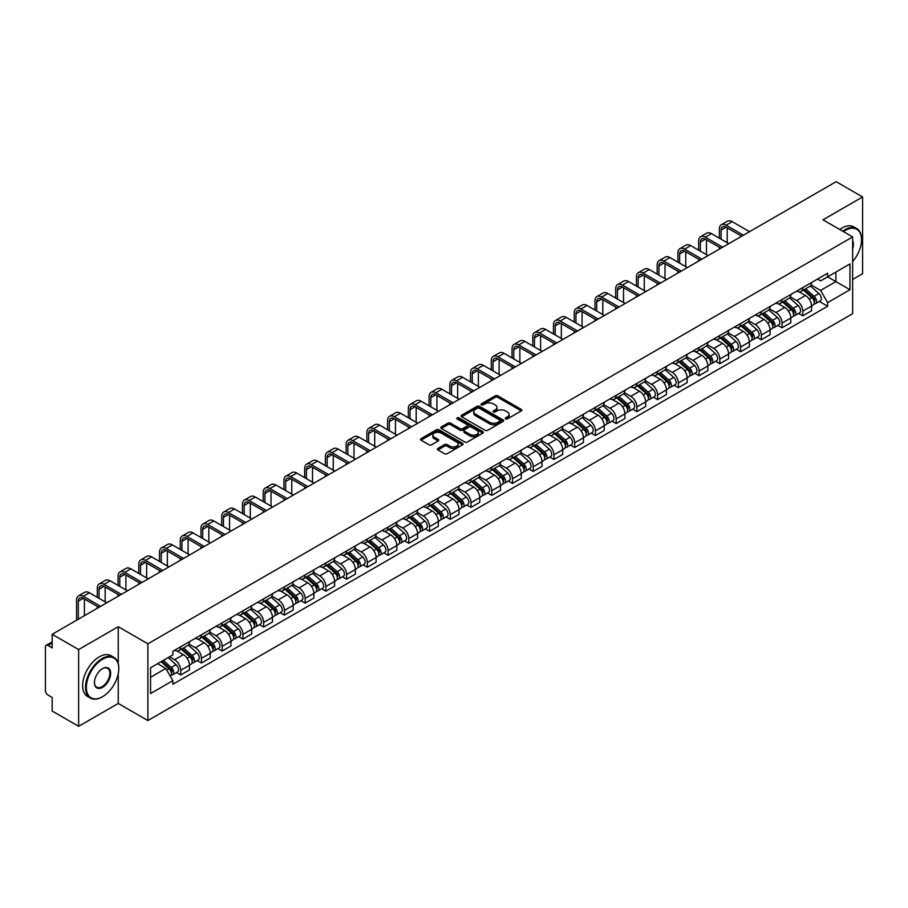 <?xml version="1.0" encoding="UTF-8"?>
<svg xmlns="http://www.w3.org/2000/svg" width="908" height="908" viewBox="0 0 908 908"><rect width="100%" height="100%" fill="white"/><g stroke="black" fill="none" stroke-linecap="round" stroke-linejoin="round"><path stroke-width="1.36" d="M505.608 418.917A1.294 0.749 0 0 0 507.436 418.917L521.306 410.904A1.85 1.067 0 0 0 521.839 410.155A1.85 1.067 0 0 0 521.306 409.406L497.811 395.843A1.85 1.067 0 0 0 495.201 395.843L481.342 403.844A1.294 0.749 0 0 0 483.169 404.9L484.963 403.867A5.902 3.405 0 0 1 493.316 403.867L495.269 404.991A5.902 3.405 0 0 1 497.005 407.408A5.902 3.405 0 0 1 495.269 409.814L493.475 410.847A1.294 0.749 0 0 0 495.303 411.903L497.096 410.87A5.902 3.405 0 0 1 505.45 410.87L507.402 412.005A5.902 3.405 0 0 1 509.138 414.411A5.902 3.405 0 0 1 507.402 416.817L505.608 417.862A1.294 0.749 0 0 0 505.608 418.917L505.608 417.862M437.928 448.427A1.85 1.067 0 0 0 437.384 449.176A1.85 1.067 0 0 0 437.928 449.925L444.523 453.728A1.85 1.067 0 0 0 447.122 453.728L462.524 444.841A1.85 1.067 0 0 0 463.069 444.091A1.85 1.067 0 0 0 462.524 443.342L439.041 429.779A1.85 1.067 0 0 0 436.43 429.779L421.028 438.666A1.85 1.067 0 0 0 420.495 439.415A1.85 1.067 0 0 0 421.028 440.176L428.996 444.772A1.85 1.067 0 0 0 431.606 444.772L438.189 440.959A1.85 1.067 0 0 0 438.734 440.21A1.85 1.067 0 0 0 438.189 439.461L434.24 437.179A4.937 2.849 0 0 1 432.798 435.159A4.937 2.849 0 0 1 435.84 432.537A4.937 2.849 0 0 1 441.22 433.15L456.679 442.071A4.937 2.849 0 0 1 458.131 444.091A4.937 2.849 0 0 1 455.078 446.725A4.937 2.849 0 0 1 449.698 446.1L447.122 444.614A1.85 1.067 0 0 0 444.523 444.614L437.928 448.427L437.928 449.925M147.879 643.817L118.244 626.702L78.633 649.572L52.176 634.306L836.143 181.679L862.6 196.957L822.989 219.827L852.635 236.931L147.879 643.817L147.879 720.566L852.635 313.68L852.635 236.931M485.099 430.301A1.85 1.067 0 0 0 487.698 430.301L503.1 421.414A1.85 1.067 0 0 0 503.645 420.665A1.85 1.067 0 0 0 503.1 419.916L479.617 406.353A1.85 1.067 0 0 0 477.006 406.353L461.604 415.24A1.85 1.067 0 0 0 461.071 415.989A1.85 1.067 0 0 0 461.604 416.749L485.099 430.301M457.621 419.19A1.294 0.749 0 0 1 458.937 419.371L458.937 417.839L482.806 431.629A1.85 1.067 0 0 1 483.351 432.378A1.85 1.067 0 0 1 482.806 433.127L467.416 442.014A1.85 1.067 0 0 1 464.805 442.014L441.322 428.462L447.905 424.683L447.905 423.151L441.322 426.953A1.85 1.067 0 0 0 440.777 427.702A1.85 1.067 0 0 0 441.322 428.462L441.322 426.953M447.905 424.683A1.85 1.067 0 0 1 450.516 424.683L450.516 423.151A1.85 1.067 0 0 0 447.905 423.151M450.516 423.151L460.038 428.644A1.85 1.067 0 0 0 462.649 428.644L467.018 426.124A1.85 1.067 0 0 0 467.563 425.375A1.85 1.067 0 0 0 467.018 424.615L457.11 418.894A1.294 0.749 0 0 1 458.937 417.839M78.633 649.572L78.633 726.321L52.176 711.043L52.176 697.457L48.056 695.085A3.757 2.168 -120 0 1 45.4 690.477L45.4 647.041A3.757 2.168 -120 0 1 46.183 645.327L52.176 641.854M852.635 279.448L862.6 273.694L862.6 196.957M78.633 726.321L118.244 703.45L147.879 720.566M52.176 634.306L52.176 647.892L48.056 645.509A3.757 2.168 -120 0 0 46.183 645.327M802.785 287.586A8.649 4.994 60 0 1 800.992 291.468L809.766 286.406A8.649 4.994 -120 0 0 811.559 282.524M790.335 296.893L796.668 300.559A8.649 4.994 60 0 1 802.785 311.149L811.559 306.087A8.649 4.994 -120 0 0 805.441 295.486L799.165 291.865M811.559 306.087L811.559 310.763L802.785 315.825L798.575 313.396M800.992 291.468A8.649 4.994 60 0 1 796.736 291.082M802.785 311.149L802.785 315.825M782.049 299.561A8.649 4.994 60 0 1 780.256 303.442L789.029 298.38A8.649 4.994 -120 0 0 790.823 294.498M777.838 325.37L782.049 327.799L790.823 322.737L790.823 318.05A8.649 4.994 -120 0 0 784.705 307.46L778.428 303.839M780.256 303.442A8.649 4.994 60 0 1 776 303.045M769.598 308.868L775.931 312.522A8.649 4.994 60 0 1 782.049 323.123L782.049 327.799M761.313 311.535A8.649 4.994 60 0 1 759.519 315.416L768.293 310.343A8.649 4.994 -120 0 0 770.086 306.461M757.113 337.345L761.313 339.774L770.086 334.7L770.086 330.024A8.649 4.994 -120 0 0 763.969 319.434L757.692 315.814M759.519 315.416A8.649 4.994 60 0 1 755.263 315.019M748.862 320.842L755.195 324.496A8.649 4.994 60 0 1 761.313 335.086L761.313 339.774M740.576 323.498A8.649 4.994 60 0 1 738.783 327.379L747.556 322.317A8.649 4.994 -120 0 0 749.35 318.436M736.377 349.319L740.576 351.748L749.35 346.674L749.35 341.998A8.649 4.994 -120 0 0 743.232 331.409L736.955 327.777M738.783 327.379A8.649 4.994 60 0 1 734.527 326.994M728.125 332.816L734.459 336.471A8.649 4.994 60 0 1 740.576 347.06L740.576 351.748M719.84 335.472A8.649 4.994 60 0 1 718.046 339.354L726.82 334.292A8.649 4.994 -120 0 0 728.613 330.41M715.64 361.282L719.84 363.711L728.613 358.649L728.613 353.972A8.649 4.994 -120 0 0 722.496 343.383L716.219 339.751M718.046 339.354A8.649 4.994 60 0 1 713.79 338.968M707.389 344.779L713.733 348.445A8.649 4.994 60 0 1 719.84 359.035L719.84 363.711M699.103 347.446A8.649 4.994 60 0 1 697.321 351.328L706.084 346.266A8.649 4.994 -120 0 0 707.877 342.384M694.904 373.256L699.103 375.685L707.877 370.623L707.877 365.935A8.649 4.994 -120 0 0 701.77 355.346L695.483 351.725M697.321 351.328A8.649 4.994 60 0 1 693.054 350.931M686.652 356.753L692.997 360.419A8.649 4.994 60 0 1 699.103 371.009L699.103 375.685M678.367 359.42A8.649 4.994 60 0 1 676.585 363.302L685.358 358.229A8.649 4.994 -120 0 0 687.14 354.347M674.167 385.23L678.367 387.659L687.14 382.597L687.14 377.91A8.649 4.994 -120 0 0 681.034 367.32L674.746 363.699M676.585 363.302A8.649 4.994 60 0 1 672.329 362.905M665.916 368.727L672.26 372.382A8.649 4.994 60 0 1 678.367 382.972L678.367 387.659M657.63 371.383A8.649 4.994 60 0 1 655.848 375.265L664.622 370.203A8.649 4.994 -120 0 0 666.404 366.321M653.431 397.205L657.63 399.634L666.404 394.56L666.404 389.884A8.649 4.994 -120 0 0 660.298 379.294L654.01 375.662M655.848 375.265A8.649 4.994 60 0 1 651.592 374.879M645.179 380.702L651.524 384.356A8.649 4.994 60 0 1 657.63 394.946L657.63 399.634M636.894 383.358A8.649 4.994 60 0 1 635.112 387.239L643.885 382.177A8.649 4.994 -120 0 0 645.667 378.296M632.694 409.168L636.905 411.596L645.667 406.534L645.667 401.858A8.649 4.994 -120 0 0 639.561 391.269L633.273 387.637M635.112 387.239A8.649 4.994 60 0 1 630.856 386.853M624.454 392.676L630.788 396.331A8.649 4.994 60 0 1 636.905 406.92L636.905 411.596M616.169 395.332A8.649 4.994 60 0 1 614.375 399.214L623.149 394.151A8.649 4.994 -120 0 0 624.931 390.27M611.958 421.142L616.169 423.571L624.942 418.509L624.942 413.821A8.649 4.994 -120 0 0 618.825 403.231L612.548 399.611M614.375 399.214A8.649 4.994 60 0 1 610.119 398.828M603.718 404.639L610.051 408.305A8.649 4.994 60 0 1 616.169 418.894L616.169 423.571M595.432 407.306A8.649 4.994 60 0 1 593.639 411.188L602.413 406.114A8.649 4.994 -120 0 0 604.206 402.233M591.221 433.116L595.432 435.545L604.206 430.483L604.206 425.795A8.649 4.994 -120 0 0 598.088 415.206L591.812 411.585M593.639 411.188A8.649 4.994 60 0 1 589.383 410.791M582.981 416.613L589.315 420.268A8.649 4.994 60 0 1 595.432 430.857L595.432 435.545M574.696 419.269A8.649 4.994 60 0 1 572.903 423.151L581.676 418.089A8.649 4.994 -120 0 0 583.469 414.207M570.485 445.09L574.696 447.519L583.469 442.446L583.469 437.769A8.649 4.994 -120 0 0 577.352 427.18L571.075 423.559M572.903 423.151A8.649 4.994 60 0 1 568.646 422.765M562.245 428.587L568.578 432.242A8.649 4.994 60 0 1 574.696 442.832L574.696 447.519M553.959 431.243A8.649 4.994 60 0 1 552.166 435.125L560.94 430.063A8.649 4.994 -120 0 0 562.733 426.181M549.749 457.053L553.959 459.482L562.733 454.42L562.733 449.744A8.649 4.994 -120 0 0 556.615 439.154L550.339 435.522M552.166 435.125A8.649 4.994 60 0 1 547.91 434.739M541.509 440.562L547.842 444.216A8.649 4.994 60 0 1 553.959 454.806L553.959 459.482M533.223 443.218A8.649 4.994 60 0 1 531.43 447.099L540.203 442.037A8.649 4.994 -120 0 0 541.997 438.155M529.012 469.027L533.223 471.456L541.997 466.394L541.997 461.718A8.649 4.994 -120 0 0 535.879 451.117L529.602 447.496M531.43 447.099A8.649 4.994 60 0 1 527.173 446.713M520.772 452.524L527.105 456.191A8.649 4.994 60 0 1 533.223 466.78L533.223 471.456M512.487 455.192A8.649 4.994 60 0 1 510.693 459.073L519.467 454.011A8.649 4.994 -120 0 0 521.26 450.13M508.276 481.002L512.487 483.431L521.26 478.368L521.26 473.681A8.649 4.994 -120 0 0 515.142 463.091L508.866 459.471M510.693 459.073A8.649 4.994 60 0 1 506.437 458.676M500.036 464.499L506.369 468.153A8.649 4.994 60 0 1 512.487 478.754L512.487 483.431M491.75 467.166A8.649 4.994 60 0 1 489.957 471.048L498.73 465.974A8.649 4.994 -120 0 0 500.524 462.093M487.539 492.976L491.75 495.405L500.524 490.343L500.524 485.655A8.649 4.994 -120 0 0 494.406 475.066L488.129 471.445M489.957 471.048A8.649 4.994 60 0 1 485.701 470.65M479.299 476.473L485.632 480.128A8.649 4.994 60 0 1 491.75 490.717L491.75 495.405M471.014 479.129A8.649 4.994 60 0 1 469.22 483.011L477.994 477.949A8.649 4.994 -120 0 0 479.787 474.067M466.803 504.95L471.014 507.379L479.787 502.306L479.787 497.629A8.649 4.994 -120 0 0 473.67 487.04L467.393 483.408M469.22 483.011A8.649 4.994 60 0 1 464.964 482.625M458.563 488.447L464.896 492.102A8.649 4.994 60 0 1 471.014 502.691L471.014 507.379M450.277 491.103A8.649 4.994 60 0 1 448.484 494.985L457.257 489.923A8.649 4.994 -120 0 0 459.051 486.041M446.066 516.913L450.277 519.342L459.051 514.28L459.051 509.604A8.649 4.994 -120 0 0 452.933 499.014L446.657 495.382M448.484 494.985A8.649 4.994 60 0 1 444.228 494.599M437.826 500.41L444.16 504.076A8.649 4.994 60 0 1 450.277 514.666L450.277 519.342M429.541 503.077A8.649 4.994 60 0 1 427.747 506.959L436.521 501.897A8.649 4.994 -120 0 0 438.314 498.015M425.341 528.887L429.541 531.316L438.314 526.254L438.314 521.567A8.649 4.994 -120 0 0 432.197 510.977L425.92 507.356M427.747 506.959A8.649 4.994 60 0 1 423.491 506.562M417.09 512.384L423.423 516.05A8.649 4.994 60 0 1 429.541 526.64L429.541 531.316M408.804 515.052A8.649 4.994 60 0 1 407.011 518.933L415.785 513.86A8.649 4.994 -120 0 0 417.578 509.978M404.605 540.862L408.804 543.29L417.578 538.228L417.578 533.541A8.649 4.994 -120 0 0 411.46 522.951L405.184 519.331M407.011 518.933A8.649 4.994 60 0 1 402.755 518.536M396.353 524.359L402.698 528.013A8.649 4.994 60 0 1 408.804 538.603L408.804 543.29M388.068 527.015A8.649 4.994 60 0 1 386.275 530.896L395.048 525.834A8.649 4.994 -120 0 0 396.841 521.952M383.868 552.836L388.068 555.265L396.841 550.191L396.841 545.515A8.649 4.994 -120 0 0 390.735 534.926L384.447 531.293M386.275 530.896A8.649 4.994 60 0 1 382.018 530.51M375.617 536.333L381.962 539.988A8.649 4.994 60 0 1 388.068 550.577L388.068 555.265M367.331 538.989A8.649 4.994 60 0 1 365.549 542.87L374.312 537.808A8.649 4.994 -120 0 0 376.105 533.927M363.132 564.799L367.331 567.228L376.105 562.166L376.105 557.489A8.649 4.994 -120 0 0 369.999 546.9L363.711 543.268M365.549 542.87A8.649 4.994 60 0 1 361.293 542.485M354.88 548.307L361.225 551.962A8.649 4.994 60 0 1 367.331 562.551L367.331 567.228M346.595 550.963A8.649 4.994 60 0 1 344.813 554.845L353.587 549.783A8.649 4.994 -120 0 0 355.369 545.901M342.395 576.773L346.595 579.202L355.369 574.14L355.369 569.452A8.649 4.994 -120 0 0 349.262 558.863L342.974 555.242M344.813 554.845A8.649 4.994 60 0 1 340.557 554.459M334.144 560.27L340.489 563.936A8.649 4.994 60 0 1 346.595 574.526L346.595 579.202M325.859 562.937A8.649 4.994 60 0 1 324.077 566.819L332.85 561.746A8.649 4.994 -120 0 0 334.632 557.864M321.659 588.747L325.859 591.176L334.632 586.114L334.632 581.426A8.649 4.994 -120 0 0 328.526 570.837L322.238 567.216M324.077 566.819A8.649 4.994 60 0 1 319.82 566.422M313.419 572.244L319.752 575.899A8.649 4.994 60 0 1 325.859 586.489L325.859 591.176M305.133 574.912A8.649 4.994 60 0 1 303.34 578.793L312.114 573.72A8.649 4.994 -120 0 0 313.896 569.838M300.923 600.721L305.133 603.15L313.896 598.077L313.896 593.401A8.649 4.994 -120 0 0 307.789 582.811L301.513 579.191M303.34 578.793A8.649 4.994 60 0 1 299.084 578.396M292.682 584.219L299.016 587.873A8.649 4.994 60 0 1 305.133 598.463L305.133 603.15M284.397 586.874A8.649 4.994 60 0 1 282.604 590.756L291.377 585.694A8.649 4.994 -120 0 0 293.171 581.812M280.186 612.696L284.397 615.113L293.171 610.051L293.171 605.375A8.649 4.994 -120 0 0 287.053 594.785L280.776 591.153M282.604 590.756A8.649 4.994 60 0 1 278.347 590.37M271.946 596.193L278.279 599.847A8.649 4.994 60 0 1 284.397 610.437L284.397 615.113M263.661 598.849A8.649 4.994 60 0 1 261.867 602.73L270.641 597.668A8.649 4.994 -120 0 0 272.434 593.787M259.45 624.659L263.661 627.087L272.434 622.025L272.434 617.349A8.649 4.994 -120 0 0 266.316 606.748L260.04 603.128M261.867 602.73A8.649 4.994 60 0 1 257.611 602.345M251.21 608.156L257.543 611.822A8.649 4.994 60 0 1 263.661 622.411L263.661 627.087M242.924 610.823A8.649 4.994 60 0 1 241.131 614.705L249.904 609.643A8.649 4.994 -120 0 0 251.698 605.761M238.713 636.633L242.924 639.062L251.698 634L251.698 629.312A8.649 4.994 -120 0 0 245.58 618.723L239.303 615.102M241.131 614.705A8.649 4.994 60 0 1 236.874 614.307M230.473 620.13L236.806 623.796A8.649 4.994 60 0 1 242.924 634.386L242.924 639.062M222.188 622.797A8.649 4.994 60 0 1 220.394 626.679L229.168 621.605A8.649 4.994 -120 0 0 230.961 617.724M217.977 648.607L222.188 651.036L230.961 645.974L230.961 641.286A8.649 4.994 -120 0 0 224.844 630.697L218.567 627.076M220.394 626.679A8.649 4.994 60 0 1 216.138 626.282M209.737 632.104L216.07 635.759A8.649 4.994 60 0 1 222.188 646.348L222.188 651.036M201.451 634.76A8.649 4.994 60 0 1 199.658 638.642L208.431 633.58A8.649 4.994 -120 0 0 210.225 629.698M197.24 660.581L201.451 663.01L210.225 657.937L210.225 653.261A8.649 4.994 -120 0 0 204.107 642.671L197.831 639.039M199.658 638.642A8.649 4.994 60 0 1 195.402 638.256M189 644.078L195.333 647.733A8.649 4.994 60 0 1 201.451 658.323L201.451 663.01M180.715 646.734A8.649 4.994 60 0 1 178.921 650.616L187.695 645.554A8.649 4.994 -120 0 0 189.488 641.672M176.504 672.544L180.715 674.973L189.488 669.911L189.488 665.235A8.649 4.994 -120 0 0 183.371 654.645L177.094 651.013M178.921 650.616A8.649 4.994 60 0 1 174.665 650.23M169.546 656.79L174.597 659.707A8.649 4.994 60 0 1 180.715 670.297L180.715 674.973M817.472 279.108L820.594 280.913L849.967 263.944L835.882 272.082L835.882 281.605L820.594 290.424L811.071 284.93M150.546 677.277L165.823 668.458L172.872 680.66L150.546 693.553L150.546 667.766L172.872 654.872L172.872 651.263L827.642 273.24L827.642 276.838L849.967 289.731L827.642 302.625L820.594 290.424M849.967 263.944L849.967 289.731M172.872 680.66L172.872 684.257L827.642 306.234L827.642 302.625M118.244 626.702L118.244 663.635M118.244 673.668L118.244 703.45M165.823 668.458L157.583 663.691M819.311 301.422L827.642 306.234M506.131 419.099L507.402 418.361A5.902 3.405 0 0 0 509.138 415.943L509.138 414.411M497.005 407.408L497.005 408.941A5.902 3.405 0 0 1 495.269 411.347L493.997 412.084M521.271 410.927L497.811 397.375A1.85 1.067 0 0 0 495.201 397.375L481.864 405.082M503.1 419.916L503.1 421.414L479.617 407.885A1.85 1.067 0 0 0 477.006 407.885L461.639 416.761M499.843 421.187A1.294 0.749 0 0 0 499.843 420.132L479.22 408.237A1.294 0.749 0 0 0 477.392 408.237L475.508 409.326A5.902 3.405 0 0 0 473.772 411.733A5.902 3.405 0 0 0 475.508 414.15L489.594 422.288A5.902 3.405 0 0 0 497.947 422.288L499.843 421.187L499.843 422.731A1.294 0.749 0 0 0 500.217 422.197L500.217 420.665M473.772 411.733L473.772 413.276A5.902 3.405 0 0 0 475.508 415.682L475.508 414.15M499.843 422.731L497.947 423.82A5.902 3.405 0 0 1 489.594 423.82L475.508 415.682M450.516 424.683L460.038 430.188A1.85 1.067 0 0 0 462.649 430.188L467.018 427.657A1.85 1.067 0 0 0 467.563 426.908L467.563 425.375M458.937 419.371L482.784 433.15M469.924 434.353A4.937 2.849 0 0 0 475.304 434.977A4.937 2.849 0 0 0 478.357 432.344A4.937 2.849 0 0 0 476.904 430.324L471.456 427.18A1.85 1.067 0 0 0 468.846 427.18L464.476 429.7A1.85 1.067 0 0 0 463.943 430.46A1.85 1.067 0 0 0 464.476 431.209L469.924 434.353L469.924 435.885A4.937 2.849 0 0 0 475.304 436.51A4.937 2.849 0 0 0 478.357 433.876L478.357 432.344M463.943 430.46L463.943 431.992A1.85 1.067 0 0 0 464.476 432.741L464.476 431.209M469.924 435.885L464.476 432.741M458.131 444.091L458.131 445.624A4.937 2.849 0 0 1 455.078 448.257A4.937 2.849 0 0 1 449.698 447.644L447.122 446.157A1.85 1.067 0 0 0 444.523 446.157L437.951 449.948M432.798 435.159L432.798 436.703A4.937 2.849 0 0 0 434.24 438.712L434.24 437.179M438.167 440.982L434.24 438.712M462.524 443.342L462.524 444.841L439.041 431.311A1.85 1.067 0 0 0 436.43 431.311L421.062 440.187M803.387 290.083L811.831 297.631A4.699 2.713 60 0 1 813.307 304.895L811.559 305.905M803.614 290.288L807.587 292.58M804.238 289.595L813.636 297.983A2.259 1.305 60 0 1 814.351 301.479A2.259 1.305 60 0 1 814.147 301.558M805.646 288.778L814.09 296.326A4.699 2.713 60 0 1 815.566 303.59A4.699 2.713 60 0 1 814.147 303.737M810.356 285.952L818.88 293.556A4.699 2.713 60 0 1 820.355 300.832L815.566 303.59M721.111 239.201L721.111 230.064A7.048 4.075 60 0 1 722.564 226.841A7.048 4.075 60 0 1 726.094 227.193L741.711 236.205M749.554 231.676L732.2 221.666A9.489 5.482 -120 0 0 727.456 221.2L721.338 224.73A9.489 5.482 -120 0 0 719.374 229.066L719.374 238.202M743.436 235.206L726.094 225.195A9.489 5.482 -120 0 0 721.338 224.73M719.374 247.26L719.374 249.098M727.217 242.731L727.217 227.84M782.651 302.058L791.095 309.594A4.699 2.713 60 0 1 792.57 316.869L790.823 317.879M782.878 302.262L786.85 304.555M783.502 301.57L792.9 309.957A2.259 1.305 60 0 1 793.615 313.442A2.259 1.305 60 0 1 793.41 313.521M784.909 300.752L793.354 308.3A4.699 2.713 60 0 1 794.829 315.564A4.699 2.713 60 0 1 793.41 315.712M789.62 297.926L798.143 305.531A4.699 2.713 60 0 1 799.619 312.795L794.829 315.564M761.914 314.032L770.359 321.568A4.699 2.713 60 0 1 771.834 328.832L770.086 329.854M762.141 314.236L766.114 316.529M762.765 313.544L772.163 321.931A2.259 1.305 60 0 1 772.878 325.416A2.259 1.305 60 0 1 772.674 325.495M764.173 312.727L772.617 320.263A4.699 2.713 60 0 1 774.093 327.538A4.699 2.713 60 0 1 772.674 327.686M768.883 309.9L777.407 317.505A4.699 2.713 60 0 1 778.882 324.769L774.093 327.538M700.374 251.176L700.374 242.039A7.048 4.075 60 0 1 701.827 238.815A7.048 4.075 60 0 1 705.357 239.167L720.975 248.179M728.818 243.65L711.463 233.64A9.489 5.482 -120 0 0 706.719 233.163L700.613 236.693A9.489 5.482 -120 0 0 698.638 241.04L698.638 250.177M722.7 247.18L705.357 237.17A9.489 5.482 -120 0 0 700.613 236.693M698.638 259.234L698.638 261.073M706.481 254.705L706.481 239.814M679.638 263.138L679.638 254.013A7.048 4.075 60 0 1 681.091 250.79A7.048 4.075 60 0 1 684.621 251.13L700.238 260.153M708.081 255.625L690.738 245.614A9.489 5.482 -120 0 0 685.983 245.137L679.876 248.667A9.489 5.482 -120 0 0 677.901 253.014L677.901 262.151M701.963 259.155L684.621 249.144A9.489 5.482 -120 0 0 679.876 248.667M677.901 271.197L677.901 273.047M685.744 266.68L685.744 251.788M852.635 261.629A22.938 13.245 120 0 0 861.533 239.78A22.938 13.245 120 0 0 845.325 230.416A22.938 13.245 120 0 0 843.441 231.631M842.681 231.188A23.494 13.563 -60 0 1 844.917 229.724A23.494 13.563 -60 0 1 856.675 228.555A23.494 13.563 -60 0 1 861.533 239.315A23.494 13.563 -60 0 1 861.533 239.553M852.635 240.87A11.463 6.617 -60 0 1 852.635 248.962M839.752 229.508A23.494 13.563 -60 0 1 842 228.033A23.494 13.563 -60 0 1 853.747 226.875L856.675 228.555M102.161 696.924L102.559 696.697A22.938 13.245 120 0 0 118.778 668.606A22.938 13.245 120 0 0 102.559 659.242A22.938 13.245 120 0 0 86.339 687.333A22.938 13.245 120 0 0 102.559 696.697L102.161 696.924A23.494 13.563 -60 0 1 90.414 698.093A23.494 13.563 -60 0 1 86.805 679.263A23.494 13.563 -60 0 1 102.161 658.55A23.494 13.563 -60 0 1 113.909 657.392A23.494 13.563 -60 0 1 118.778 668.152A23.494 13.563 -60 0 1 118.766 668.379M102.559 668.606L102.559 668.606A11.463 6.617 -60 0 1 110.662 673.293A11.463 6.617 -60 0 1 102.559 687.333A11.463 6.617 -60 0 1 94.443 682.646A11.463 6.617 -60 0 1 102.559 668.606L102.559 668.606M94.455 682.419A10.907 6.299 120 0 0 96.702 687.186A10.907 6.299 120 0 0 102.161 686.641A10.907 6.299 120 0 0 109.278 677.039A10.907 6.299 120 0 0 107.609 668.299A10.907 6.299 120 0 0 102.354 668.731M90.414 698.093L87.486 696.402A23.494 13.563 -60 0 1 83.888 677.572A23.494 13.563 -60 0 1 99.233 656.87A23.494 13.563 -60 0 1 110.98 655.701L113.909 657.392M741.178 326.006L749.622 333.542A4.699 2.713 60 0 1 751.098 340.806L749.35 341.817M741.405 326.199L745.377 328.503M742.029 325.507L751.427 333.906A2.259 1.305 60 0 1 752.142 337.39A2.259 1.305 60 0 1 751.938 337.47M743.436 324.701L751.892 332.237A4.699 2.713 60 0 1 753.368 339.501A4.699 2.713 60 0 1 751.938 339.66M748.147 321.875L756.67 329.479A4.699 2.713 60 0 1 758.146 336.743L753.368 339.501M720.441 337.969L728.897 345.517A4.699 2.713 60 0 1 730.373 352.781L728.613 353.791M720.668 338.173L724.641 340.466M721.293 337.481L730.702 345.869A2.259 1.305 60 0 1 731.405 349.364A2.259 1.305 60 0 1 731.201 349.444M722.7 336.675L731.156 344.211A4.699 2.713 60 0 1 732.631 351.475A4.699 2.713 60 0 1 731.212 351.623M727.41 333.838L735.934 341.442A4.699 2.713 60 0 1 737.41 348.717L732.631 351.475M699.705 349.943L708.161 357.491A4.699 2.713 60 0 1 709.636 364.755L707.877 365.765M699.932 350.147L703.904 352.44M700.556 349.455L709.965 357.843A2.259 1.305 60 0 1 710.669 361.327A2.259 1.305 60 0 1 710.465 361.418M701.963 348.638L710.419 356.186A4.699 2.713 60 0 1 711.895 363.45A4.699 2.713 60 0 1 710.476 363.597M706.674 345.812L715.198 353.416A4.699 2.713 60 0 1 716.673 360.68L711.895 363.45M658.902 275.113L658.902 265.987A7.048 4.075 60 0 1 660.354 262.752A7.048 4.075 60 0 1 663.884 263.104L679.502 272.128M687.345 267.599L670.002 257.577A9.489 5.482 -120 0 0 665.246 257.112L659.14 260.641A9.489 5.482 -120 0 0 657.165 264.988L657.165 274.114M681.227 271.129L663.884 261.107A9.489 5.482 -120 0 0 659.14 260.641M657.165 283.171L657.165 285.01M665.008 278.642L665.008 263.763M638.165 287.087L638.165 277.95A7.048 4.075 60 0 1 639.618 274.727A7.048 4.075 60 0 1 643.148 275.079L658.765 284.091M666.608 279.562L649.265 269.551A9.489 5.482 -120 0 0 644.51 269.086L638.403 272.616A9.489 5.482 -120 0 0 636.44 276.963L636.44 286.088M660.491 283.092L643.148 273.081A9.489 5.482 -120 0 0 638.403 272.616M636.44 295.145L636.44 296.984M644.271 290.617L644.271 275.726M617.429 299.061L617.429 289.924A7.048 4.075 60 0 1 618.881 286.701A7.048 4.075 60 0 1 622.411 287.053L638.029 296.065M645.872 291.536L628.529 281.525A9.489 5.482 -120 0 0 623.785 281.049L617.667 284.579A9.489 5.482 -120 0 0 615.703 288.926L615.703 298.062M639.754 295.066L622.411 285.055A9.489 5.482 -120 0 0 617.667 284.579M615.703 307.12L615.703 308.958M623.546 302.591L623.546 287.7M678.968 361.917L687.424 369.454A4.699 2.713 60 0 1 688.9 376.729L687.14 377.739M679.195 362.122L683.168 364.414M679.82 361.429L689.229 369.817A2.259 1.305 60 0 1 689.932 373.301A2.259 1.305 60 0 1 689.728 373.381M681.227 360.612L689.683 368.149A4.699 2.713 60 0 1 691.158 375.424A4.699 2.713 60 0 1 689.74 375.571M685.937 357.786L694.461 365.391A4.699 2.713 60 0 1 695.937 372.655L691.158 375.424M596.692 311.035L596.692 301.899A7.048 4.075 60 0 1 598.156 298.675A7.048 4.075 60 0 1 601.675 299.016L617.292 308.039M625.135 303.51L607.793 293.5A9.489 5.482 -120 0 0 603.048 293.023L596.931 296.553A9.489 5.482 -120 0 0 594.967 300.9L594.967 310.037M619.018 307.04L601.675 297.029A9.489 5.482 -120 0 0 596.931 296.553M594.967 319.094L594.967 320.933M602.81 314.565L602.81 299.674M658.232 373.892L666.688 381.428A4.699 2.713 60 0 1 668.163 388.692L666.404 389.714M658.459 374.085L662.431 376.389M659.083 373.392L668.492 381.791A2.259 1.305 60 0 1 669.196 385.276A2.259 1.305 60 0 1 668.992 385.355M660.491 372.586L668.946 380.123A4.699 2.713 60 0 1 670.422 387.387A4.699 2.713 60 0 1 669.003 387.546M665.201 369.76L673.725 377.365A4.699 2.713 60 0 1 675.2 384.629L670.422 387.387M575.956 322.998L575.956 313.873A7.048 4.075 60 0 1 577.42 310.638A7.048 4.075 60 0 1 580.938 310.99L596.556 320.013M604.399 315.485L587.056 305.463A9.489 5.482 -120 0 0 582.312 304.997L576.194 308.527A9.489 5.482 -120 0 0 574.231 312.874L574.231 322M598.281 319.014L580.938 308.992A9.489 5.482 -120 0 0 576.194 308.527M574.231 331.057L574.231 332.907M582.073 326.528L582.073 311.648M637.495 385.866L645.951 393.402A4.699 2.713 60 0 1 647.427 400.666L645.667 401.676M637.722 386.059L641.695 388.352M638.347 385.367L647.756 393.754A2.259 1.305 60 0 1 648.46 397.25A2.259 1.305 60 0 1 648.255 397.329M639.754 384.561L648.21 392.097A4.699 2.713 60 0 1 649.685 399.361A4.699 2.713 60 0 1 648.267 399.509M644.476 381.723L652.988 389.328A4.699 2.713 60 0 1 654.464 396.603L649.685 399.361M555.219 334.973L555.219 325.847A7.048 4.075 60 0 1 556.683 322.612A7.048 4.075 60 0 1 560.202 322.964L575.82 331.976M583.662 327.447L566.32 317.437A9.489 5.482 -120 0 0 561.575 316.971L555.458 320.501A9.489 5.482 -120 0 0 553.494 324.848L553.494 333.974M577.545 330.989L560.202 320.967A9.489 5.482 -120 0 0 555.458 320.501M553.494 343.031L553.494 344.87M561.337 338.502L561.337 323.611M616.759 397.829L625.215 405.377A4.699 2.713 60 0 1 626.69 412.641L624.931 413.651M616.986 398.033L620.97 400.326M617.622 397.341L627.019 405.728A2.259 1.305 60 0 1 627.723 409.213A2.259 1.305 60 0 1 627.519 409.304M619.018 396.524L627.473 404.071A4.699 2.713 60 0 1 628.949 411.335A4.699 2.713 60 0 1 627.53 411.483M623.739 393.697L632.263 401.302A4.699 2.713 60 0 1 633.739 408.577L628.949 411.335M534.483 346.947L534.483 337.81A7.048 4.075 60 0 1 535.947 334.587A7.048 4.075 60 0 1 539.466 334.939L555.083 343.95M562.926 339.422L545.583 329.411A9.489 5.482 -120 0 0 540.839 328.934L534.721 332.476A9.489 5.482 -120 0 0 532.758 336.811L532.758 345.948M556.82 342.952L539.466 332.941A9.489 5.482 -120 0 0 534.721 332.476M532.758 355.005L532.758 356.844M540.601 350.477L540.601 335.585M596.023 409.803L604.478 417.339A4.699 2.713 60 0 1 605.954 424.615L604.195 425.625M596.25 410.007L600.233 412.3M596.885 409.315L606.283 417.703A2.259 1.305 60 0 1 606.987 421.187A2.259 1.305 60 0 1 606.782 421.267M598.293 408.498L606.737 416.034A4.699 2.713 60 0 1 608.212 423.31A4.699 2.713 60 0 1 606.794 423.457M603.003 405.672L611.527 413.276A4.699 2.713 60 0 1 613.002 420.54L608.212 423.31M513.746 358.921L513.746 349.784A7.048 4.075 60 0 1 515.211 346.561A7.048 4.075 60 0 1 518.729 346.913L534.347 355.925M542.189 351.396L524.847 341.385A9.489 5.482 -120 0 0 520.102 340.909L513.985 344.438A9.489 5.482 -120 0 0 512.021 348.786L512.021 357.922M536.083 354.926L518.729 344.915A9.489 5.482 -120 0 0 513.985 344.438M512.021 366.98L512.021 368.818M519.864 362.451L519.864 347.56M575.297 421.777L583.742 429.314A4.699 2.713 60 0 1 585.217 436.578L583.458 437.599M575.513 421.97L579.497 424.274M576.149 421.289L585.546 429.677A2.259 1.305 60 0 1 586.25 433.161A2.259 1.305 60 0 1 586.046 433.241M577.556 420.472L586 428.009A4.699 2.713 60 0 1 587.476 435.272A4.699 2.713 60 0 1 586.057 435.431M582.266 417.646L590.79 425.25A4.699 2.713 60 0 1 592.266 432.514L587.476 435.272M493.01 370.884L493.01 361.759A7.048 4.075 60 0 1 494.474 358.535A7.048 4.075 60 0 1 497.993 358.876L513.61 367.899M521.453 363.37L504.11 353.348A9.489 5.482 -120 0 0 499.366 352.883L493.248 356.413A9.489 5.482 -120 0 0 491.285 360.76L491.285 369.897M515.347 366.9L497.993 356.878A9.489 5.482 -120 0 0 493.248 356.413M491.285 378.942L491.285 380.793M499.128 374.414L499.128 359.534M554.561 433.752L563.005 441.288A4.699 2.713 60 0 1 564.481 448.552L562.733 449.562M554.777 433.945L558.76 436.249M555.412 433.252L564.81 441.64A2.259 1.305 60 0 1 565.514 445.136A2.259 1.305 60 0 1 565.309 445.215M556.82 432.446L565.264 439.983A4.699 2.713 60 0 1 566.74 447.247A4.699 2.713 60 0 1 565.321 447.406M561.53 429.609L570.054 437.225A4.699 2.713 60 0 1 571.529 444.489L566.74 447.247M472.274 382.858L472.274 373.733A7.048 4.075 60 0 1 473.738 370.498A7.048 4.075 60 0 1 477.256 370.85L492.874 379.862M500.717 375.344L483.374 365.322A9.489 5.482 -120 0 0 478.63 364.857L472.512 368.387A9.489 5.482 -120 0 0 470.548 372.734L470.548 381.859M494.61 378.874L477.256 368.852A9.489 5.482 -120 0 0 472.512 368.387M470.548 390.917L470.548 392.755M478.391 386.388L478.391 371.508M533.825 445.714L542.269 453.262A4.699 2.713 60 0 1 543.744 460.526L541.997 461.536M534.04 445.919L538.024 448.212M534.676 445.226L544.074 453.614A2.259 1.305 60 0 1 544.789 457.11A2.259 1.305 60 0 1 544.573 457.189M536.083 444.409L544.528 451.957A4.699 2.713 60 0 1 546.003 459.221A4.699 2.713 60 0 1 544.584 459.369M540.793 441.583L549.317 449.188A4.699 2.713 60 0 1 550.793 456.463L546.003 459.221M451.537 394.832L451.537 385.696A7.048 4.075 60 0 1 453.001 382.472A7.048 4.075 60 0 1 456.531 382.824L472.149 391.836M479.991 387.307L462.637 377.297A9.489 5.482 -120 0 0 457.893 376.831L451.775 380.361A9.489 5.482 -120 0 0 449.812 384.697L449.812 393.834M473.874 390.837L456.531 380.827A9.489 5.482 -120 0 0 451.775 380.361M449.812 402.891L449.812 404.73M457.655 398.362L457.655 383.471M513.088 457.689L521.533 465.225A4.699 2.713 60 0 1 523.008 472.501L521.26 473.511M513.304 457.893L517.288 460.186M513.939 457.201L523.337 465.588A2.259 1.305 60 0 1 524.052 469.073A2.259 1.305 60 0 1 523.837 469.164M515.347 456.384L523.791 463.931A4.699 2.713 60 0 1 525.267 471.195A4.699 2.713 60 0 1 523.848 471.343M520.057 453.557L528.581 461.162A4.699 2.713 60 0 1 530.056 468.426L525.267 471.195M430.801 406.807L430.801 397.67A7.048 4.075 60 0 1 432.265 394.447A7.048 4.075 60 0 1 435.795 394.798L451.412 403.81M459.255 399.282L441.901 389.271A9.489 5.482 -120 0 0 437.157 388.794L431.039 392.324A9.489 5.482 -120 0 0 429.075 396.671L429.075 405.808M453.137 402.811L435.795 392.801A9.489 5.482 -120 0 0 431.039 392.324M429.075 414.865L429.075 416.704M436.918 410.337L436.918 395.445M492.352 469.663L500.796 477.199A4.699 2.713 60 0 1 502.272 484.475L500.524 485.485M492.579 469.867L496.551 472.16M493.203 469.175L502.601 477.563A2.259 1.305 60 0 1 503.316 481.047A2.259 1.305 60 0 1 503.111 481.126M494.61 468.358L503.055 475.894A4.699 2.713 60 0 1 504.53 483.169A4.699 2.713 60 0 1 503.111 483.317M499.321 465.532L507.844 473.136A4.699 2.713 60 0 1 509.32 480.4L504.53 483.169M410.064 418.781L410.064 409.644A7.048 4.075 60 0 1 411.528 406.421A7.048 4.075 60 0 1 415.058 406.761L430.676 415.785M438.519 411.256L421.164 401.245A9.489 5.482 -120 0 0 416.42 400.769L410.303 404.298A9.489 5.482 -120 0 0 408.339 408.645L408.339 417.782M432.401 414.786L415.058 404.775A9.489 5.482 -120 0 0 410.303 404.298M408.339 426.828L408.339 428.678M416.182 422.311L416.182 407.42M471.615 481.637L480.06 489.174A4.699 2.713 60 0 1 481.535 496.438L479.787 497.448M471.842 481.83L475.815 484.134M472.466 481.138L481.864 489.537A2.259 1.305 60 0 1 482.579 493.021A2.259 1.305 60 0 1 482.375 493.101M473.874 480.332L482.318 487.868A4.699 2.713 60 0 1 483.794 495.132A4.699 2.713 60 0 1 482.375 495.291M478.584 477.506L487.108 485.11A4.699 2.713 60 0 1 488.583 492.374L483.794 495.132M389.339 430.744L389.339 421.618A7.048 4.075 60 0 1 390.792 418.384A7.048 4.075 60 0 1 394.322 418.736L409.939 427.759M417.782 423.23L400.428 413.208A9.489 5.482 -120 0 0 395.684 412.743L389.577 416.273A9.489 5.482 -120 0 0 387.603 420.62L387.603 429.745M411.664 426.76L394.322 416.738A9.489 5.482 -120 0 0 389.577 416.273M387.603 438.802L387.603 440.641M395.445 434.274L395.445 419.394M450.879 493.611L459.323 501.148A4.699 2.713 60 0 1 460.799 508.412L459.051 509.422M451.106 493.804L455.078 496.097M451.73 493.112L461.128 501.5A2.259 1.305 60 0 1 461.843 504.996A2.259 1.305 60 0 1 461.639 505.075M453.137 492.306L461.582 499.843A4.699 2.713 60 0 1 463.057 507.107A4.699 2.713 60 0 1 461.639 507.254M457.848 489.469L466.371 497.073A4.699 2.713 60 0 1 467.847 504.349L463.057 507.107M368.603 442.718L368.603 433.581A7.048 4.075 60 0 1 370.055 430.358A7.048 4.075 60 0 1 373.585 430.71L389.203 439.722M397.046 435.193L379.692 425.182A9.489 5.482 -120 0 0 374.947 424.717L368.841 428.247A9.489 5.482 -120 0 0 366.866 432.594L366.866 441.719M390.928 438.723L373.585 428.712A9.489 5.482 -120 0 0 368.841 428.247M366.866 450.777L366.866 452.615M374.709 446.248L374.709 431.357M430.142 505.574L438.587 513.122A4.699 2.713 60 0 1 440.062 520.386L438.314 521.396M430.369 505.779L434.342 508.071M430.994 505.086L440.391 513.474A2.259 1.305 60 0 1 441.106 516.958A2.259 1.305 60 0 1 440.902 517.049M432.401 504.269L440.857 511.817A4.699 2.713 60 0 1 442.332 519.081A4.699 2.713 60 0 1 440.902 519.228M437.111 501.443L445.635 509.048A4.699 2.713 60 0 1 447.111 516.312L442.332 519.081M347.866 454.692L347.866 445.556A7.048 4.075 60 0 1 349.319 442.332A7.048 4.075 60 0 1 352.849 442.684L368.466 451.696M376.309 447.167L358.966 437.157A9.489 5.482 -120 0 0 354.211 436.68L348.104 440.21A9.489 5.482 -120 0 0 346.13 444.557L346.13 453.694M370.192 450.697L352.849 440.686A9.489 5.482 -120 0 0 348.104 440.21M346.13 462.751L346.13 464.59M353.972 458.222L353.972 443.331M409.406 517.549L417.85 525.085A4.699 2.713 60 0 1 419.326 532.36L417.578 533.371M409.633 517.753L413.605 520.046M410.257 517.061L419.666 525.448A2.259 1.305 60 0 1 420.37 528.933A2.259 1.305 60 0 1 420.166 529.012M411.664 516.243L420.12 523.78A4.699 2.713 60 0 1 421.596 531.055A4.699 2.713 60 0 1 420.177 531.203M416.375 513.417L424.899 521.022A4.699 2.713 60 0 1 426.374 528.286L421.596 531.055M327.13 466.667L327.13 457.53A7.048 4.075 60 0 1 328.582 454.306A7.048 4.075 60 0 1 332.112 454.647L347.73 463.67M355.573 459.142L338.23 449.131A9.489 5.482 -120 0 0 333.474 448.654L327.368 452.184A9.489 5.482 -120 0 0 325.393 456.531L325.393 465.668M349.455 462.671L332.112 452.661A9.489 5.482 -120 0 0 327.368 452.184M325.393 474.725L325.393 476.564M333.236 470.196L333.236 455.305M388.669 529.523L397.125 537.059A4.699 2.713 60 0 1 398.601 544.323L396.841 545.345M388.896 529.716L392.869 532.02M389.521 529.024L398.93 537.423A2.259 1.305 60 0 1 399.634 540.907A2.259 1.305 60 0 1 399.429 540.986M390.928 528.218L399.384 535.754A4.699 2.713 60 0 1 400.859 543.018A4.699 2.713 60 0 1 399.441 543.177M395.638 525.391L404.162 532.996A4.699 2.713 60 0 1 405.638 540.26L400.859 543.018M306.393 478.63L306.393 469.504A7.048 4.075 60 0 1 307.846 466.269A7.048 4.075 60 0 1 311.376 466.621L326.994 475.644M334.836 471.116L317.494 461.094A9.489 5.482 -120 0 0 312.738 460.628L306.632 464.158A9.489 5.482 -120 0 0 304.668 468.505L304.668 477.631M328.719 474.646L311.376 464.624A9.489 5.482 -120 0 0 306.632 464.158M304.668 486.688L304.668 488.538M312.511 482.159L312.511 467.279M367.933 541.497L376.389 549.034A4.699 2.713 60 0 1 377.864 556.298L376.105 557.308M368.16 541.69L372.132 543.983M368.784 540.998L378.193 549.385A2.259 1.305 60 0 1 378.897 552.881A2.259 1.305 60 0 1 378.693 552.961M370.192 540.192L378.647 547.728A4.699 2.713 60 0 1 380.123 554.992A4.699 2.713 60 0 1 378.704 555.14M374.902 537.354L383.426 544.97A4.699 2.713 60 0 1 384.901 552.234L380.123 554.992M285.657 490.604L285.657 481.478A7.048 4.075 60 0 1 287.11 478.244A7.048 4.075 60 0 1 290.639 478.595L306.257 487.607M314.1 483.09L296.757 473.068A9.489 5.482 -120 0 0 292.013 472.603L285.895 476.132A9.489 5.482 -120 0 0 283.932 480.48L283.932 489.605M307.982 486.62L290.639 476.598A9.489 5.482 -120 0 0 285.895 476.132M283.932 498.662L283.932 500.501M291.774 494.134L291.774 479.242M347.196 553.46L355.652 561.008A4.699 2.713 60 0 1 357.128 568.272L355.369 569.282M347.424 553.664L351.396 555.957M348.048 552.972L357.457 561.36A2.259 1.305 60 0 1 358.161 564.844A2.259 1.305 60 0 1 357.956 564.935M349.455 552.155L357.911 559.703A4.699 2.713 60 0 1 359.386 566.967A4.699 2.713 60 0 1 357.968 567.114M354.165 549.329L362.689 556.933A4.699 2.713 60 0 1 364.165 564.209L359.386 566.967M264.92 502.578L264.92 493.441A7.048 4.075 60 0 1 266.385 490.218A7.048 4.075 60 0 1 269.903 490.57L285.521 499.582M293.363 495.053L276.021 485.042A9.489 5.482 -120 0 0 271.276 484.577L265.159 488.107A9.489 5.482 -120 0 0 263.195 492.442L263.195 501.579M287.246 498.583L269.903 488.572A9.489 5.482 -120 0 0 265.159 488.107M263.195 510.636L263.195 512.475M271.038 506.108L271.038 491.217M326.46 565.434L334.916 572.971A4.699 2.713 60 0 1 336.391 580.246L334.632 581.256M326.687 565.639L330.66 567.931M327.311 564.946L336.72 573.334A2.259 1.305 60 0 1 337.424 576.818A2.259 1.305 60 0 1 337.22 576.898M328.719 564.129L337.174 571.665A4.699 2.713 60 0 1 338.65 578.941A4.699 2.713 60 0 1 337.231 579.088M333.429 561.303L341.953 568.907A4.699 2.713 60 0 1 343.428 576.171L338.65 578.941M244.184 514.552L244.184 505.416A7.048 4.075 60 0 1 245.648 502.192A7.048 4.075 60 0 1 249.167 502.544L264.784 511.556M272.627 507.027L255.284 497.016A9.489 5.482 -120 0 0 250.54 496.54L244.422 500.07A9.489 5.482 -120 0 0 242.459 504.417L242.459 513.553M266.509 510.557L249.167 500.546A9.489 5.482 -120 0 0 244.422 500.07M242.459 522.611L242.459 524.449M250.302 518.082L250.302 503.191M305.724 577.409L314.179 584.945A4.699 2.713 60 0 1 315.655 592.209L313.896 593.23M305.951 577.601L309.934 579.906M306.575 576.921L315.984 585.308A2.259 1.305 60 0 1 316.688 588.793A2.259 1.305 60 0 1 316.483 588.872M307.982 576.103L316.438 583.64A4.699 2.713 60 0 1 317.914 590.915A4.699 2.713 60 0 1 316.495 591.063M312.704 573.277L321.228 580.882A4.699 2.713 60 0 1 322.692 588.146L317.914 590.915M223.447 526.515L223.447 517.39A7.048 4.075 60 0 1 224.912 514.166A7.048 4.075 60 0 1 228.43 514.507L244.048 523.53M251.891 519.001L234.548 508.979A9.489 5.482 -120 0 0 229.803 508.514L223.686 512.044A9.489 5.482 -120 0 0 221.722 516.391L221.722 525.528M245.773 522.531L228.43 512.521A9.489 5.482 -120 0 0 223.686 512.044M221.722 534.574L221.722 536.424M229.565 530.045L229.565 515.165M284.987 589.383L293.443 596.919A4.699 2.713 60 0 1 294.918 604.183L293.159 605.193M285.214 589.576L289.198 591.88M285.85 588.883L295.248 597.271A2.259 1.305 60 0 1 295.951 600.767A2.259 1.305 60 0 1 295.747 600.846M287.257 588.078L295.702 595.614A4.699 2.713 60 0 1 297.177 602.878A4.699 2.713 60 0 1 295.758 603.037M291.967 585.251L300.491 592.856A4.699 2.713 60 0 1 301.967 600.12L297.177 602.878M202.711 538.489L202.711 529.364A7.048 4.075 60 0 1 204.175 526.129A7.048 4.075 60 0 1 207.694 526.481L223.311 535.504M231.154 530.976L213.811 520.954A9.489 5.482 -120 0 0 209.067 520.488L202.949 524.018A9.489 5.482 -120 0 0 200.986 528.365L200.986 537.491M225.048 534.506L207.694 524.484A9.489 5.482 -120 0 0 202.949 524.018M200.986 546.548L200.986 548.387M208.829 542.019L208.829 527.139M264.251 601.346L272.706 608.893A4.699 2.713 60 0 1 274.182 616.157L272.423 617.168M264.478 601.55L268.462 603.843M265.113 600.858L274.511 609.245A2.259 1.305 60 0 1 275.215 612.741A2.259 1.305 60 0 1 275.011 612.821M266.521 600.052L274.965 607.588A4.699 2.713 60 0 1 276.441 614.852A4.699 2.713 60 0 1 275.022 615M271.231 597.214L279.755 604.819A4.699 2.713 60 0 1 281.23 612.094L276.441 614.852M181.975 550.464L181.975 541.327A7.048 4.075 60 0 1 183.439 538.104A7.048 4.075 60 0 1 186.957 538.455L202.575 547.467M210.418 542.939L193.075 532.928A9.489 5.482 -120 0 0 188.331 532.463L182.213 535.992A9.489 5.482 -120 0 0 180.249 540.339L180.249 549.465M204.311 546.468L186.957 536.458A9.489 5.482 -120 0 0 182.213 535.992M180.249 558.522L180.249 560.361M188.092 553.994L188.092 539.102M243.526 613.32L251.97 620.868A4.699 2.713 60 0 1 253.446 628.132L251.698 629.142M243.741 613.524L247.725 615.817M244.377 612.832L253.775 621.22A2.259 1.305 60 0 1 254.478 624.704A2.259 1.305 60 0 1 254.274 624.795M245.784 612.015L254.229 619.562A4.699 2.713 60 0 1 255.704 626.826A4.699 2.713 60 0 1 254.285 626.974M250.494 609.189L259.018 616.793A4.699 2.713 60 0 1 260.494 624.057L255.704 626.826M161.238 562.438L161.238 553.301A7.048 4.075 60 0 1 162.702 550.078A7.048 4.075 60 0 1 166.221 550.43L181.838 559.442M189.681 554.913L172.338 544.902A9.489 5.482 -120 0 0 167.594 544.425L161.476 547.955A9.489 5.482 -120 0 0 159.513 552.302L159.513 561.439M183.575 558.443L166.221 548.432A9.489 5.482 -120 0 0 161.476 547.955M159.513 570.496L159.513 572.335M167.356 565.968L167.356 551.077M222.789 625.294L231.234 632.831A4.699 2.713 60 0 1 232.709 640.106L230.961 641.116M223.005 625.499L226.989 627.791M223.64 624.806L233.038 633.194A2.259 1.305 60 0 1 233.742 636.678A2.259 1.305 60 0 1 233.538 636.758M225.048 623.989L233.492 631.525A4.699 2.713 60 0 1 234.968 638.801A4.699 2.713 60 0 1 233.549 638.948M229.758 621.163L238.282 628.767A4.699 2.713 60 0 1 239.757 636.031L234.968 638.801M140.502 574.412L140.502 565.275A7.048 4.075 60 0 1 141.966 562.052A7.048 4.075 60 0 1 145.484 562.393L161.113 571.416M168.945 566.887L151.602 556.876A9.489 5.482 -120 0 0 146.858 556.4L140.74 559.93A9.489 5.482 -120 0 0 138.776 564.277L138.776 573.413M162.838 570.417L145.484 560.406A9.489 5.482 -120 0 0 140.74 559.93M138.776 582.459L138.776 584.309M146.619 577.942L146.619 563.051M202.053 637.268L210.497 644.805A4.699 2.713 60 0 1 211.973 652.069L210.225 653.079M202.268 637.461L206.252 639.765M202.904 636.769L212.302 645.168A2.259 1.305 60 0 1 213.017 648.653A2.259 1.305 60 0 1 212.801 648.732M204.311 635.963L212.756 643.5A4.699 2.713 60 0 1 214.231 650.764A4.699 2.713 60 0 1 212.812 650.923M209.022 633.137L217.545 640.742A4.699 2.713 60 0 1 219.021 648.006L214.231 650.764M119.765 586.375L119.765 577.25A7.048 4.075 60 0 1 121.229 574.015A7.048 4.075 60 0 1 124.759 574.367L140.377 583.39M148.22 578.861L130.865 568.839A9.489 5.482 -120 0 0 126.121 568.374L120.004 571.904A9.489 5.482 -120 0 0 118.04 576.251L118.04 585.376M142.102 582.391L124.759 572.369A9.489 5.482 -120 0 0 120.004 571.904M118.04 594.434L118.04 596.284M125.883 589.905L125.883 575.025M181.316 649.243L189.761 656.779A4.699 2.713 60 0 1 191.236 664.043L189.488 665.053M181.532 649.436L185.516 651.728M182.167 648.743L191.565 657.131A2.259 1.305 60 0 1 192.28 660.627A2.259 1.305 60 0 1 192.076 660.706M183.575 647.937L192.019 655.474A4.699 2.713 60 0 1 193.495 662.738A4.699 2.713 60 0 1 192.076 662.885M188.285 645.1L196.809 652.704A4.699 2.713 60 0 1 198.284 659.98L193.495 662.738M99.029 598.349L99.029 589.213A7.048 4.075 60 0 1 100.493 585.989A7.048 4.075 60 0 1 104.023 586.341L119.64 595.353M127.483 590.824L110.129 580.814A9.489 5.482 -120 0 0 105.385 580.348L99.267 583.878A9.489 5.482 -120 0 0 97.304 588.225L97.304 597.35M121.366 594.354L104.023 584.343A9.489 5.482 -120 0 0 99.267 583.878M97.304 606.408L97.304 608.246M105.146 601.879L105.146 586.988M161.091 661.671L169.024 668.753A4.699 2.713 60 0 1 170.5 676.017L170.273 676.154M161.17 661.626L164.779 663.703M161.942 661.183L170.829 669.105A2.259 1.305 60 0 1 171.544 672.59A2.259 1.305 60 0 1 171.34 672.68M163.349 660.366L171.283 667.448A4.699 2.713 60 0 1 172.758 674.712A4.699 2.713 60 0 1 171.34 674.86M168.139 657.608L176.073 664.679A4.699 2.713 60 0 1 177.548 671.943L172.758 674.712M78.304 619.222L78.304 601.187A7.048 4.075 60 0 1 79.756 597.963A7.048 4.075 60 0 1 83.286 598.315L98.904 607.327M106.747 602.798L89.393 592.788A9.489 5.482 -120 0 0 84.648 592.311L78.531 595.841A9.489 5.482 -120 0 0 76.567 600.188L76.567 620.221M100.629 606.328L83.286 596.318A9.489 5.482 -120 0 0 78.531 595.841M84.41 615.692L84.41 598.962M201.451 658.323L210.225 653.261M222.188 646.348L230.961 641.286M242.924 634.386L251.698 629.312M263.661 622.411L272.434 617.349M284.397 610.437L293.171 605.375M305.133 598.463L313.896 593.401M325.859 586.489L334.632 581.426M346.595 574.526L355.369 569.452M367.331 562.551L376.105 557.489M388.068 550.577L396.841 545.515M408.804 538.603L417.578 533.541M429.541 526.64L438.314 521.567M450.277 514.666L459.051 509.604M471.014 502.691L479.787 497.629M491.75 490.717L500.524 485.655M512.487 478.754L521.26 473.681M533.223 466.78L541.997 461.718M553.959 454.806L562.733 449.744M574.696 442.832L583.469 437.769M595.432 430.857L604.206 425.795M616.169 418.894L624.942 413.821M636.905 406.92L645.667 401.858M657.63 394.946L666.404 389.884M678.367 382.972L687.14 377.91M699.103 371.009L707.877 365.935M719.84 359.035L728.613 353.972M740.576 347.06L749.35 341.998M761.313 335.086L770.086 330.024M782.049 323.123L790.823 318.05M180.715 670.297L189.488 665.235M174.597 659.707L183.371 654.645M195.333 647.733L204.107 642.671M216.07 635.759L224.844 630.697M236.806 623.796L245.58 618.723M257.543 611.822L266.316 606.748M278.279 599.847L287.053 594.785M299.016 587.873L307.789 582.811M319.752 575.899L328.526 570.837M340.489 563.936L349.262 558.863M361.225 551.962L369.999 546.9M381.962 539.988L390.735 534.926M402.698 528.013L411.46 522.951M423.423 516.05L432.197 510.977M444.16 504.076L452.933 499.014M464.896 492.102L473.67 487.04M485.632 480.128L494.406 475.066M506.369 468.153L515.142 463.091M527.105 456.191L535.879 451.117M547.842 444.216L556.615 439.154M568.578 432.242L577.352 427.18M589.315 420.268L598.088 415.206M610.051 408.305L618.825 403.231M630.788 396.331L639.561 391.269M651.524 384.356L660.298 379.294M672.26 372.382L681.034 367.32M692.997 360.419L701.77 355.346M713.733 348.445L722.496 343.383M734.459 336.471L743.232 331.409M755.195 324.496L763.969 319.434M775.931 312.522L784.705 307.46M796.668 300.559L805.441 295.486M52.176 643.125L48.056 645.509M507.402 418.361L507.402 416.817M493.475 411.903L493.475 410.847M495.269 411.347L495.269 409.814M481.342 404.9L481.342 403.844M495.201 397.375L495.201 395.843M497.811 397.375L497.811 395.843M521.306 410.904L521.306 409.406M461.604 416.749L461.604 415.24M477.006 407.885L477.006 406.353M479.617 407.885L479.617 406.353M489.594 423.82L489.594 422.288M497.947 423.82L497.947 422.288M460.038 430.188L460.038 428.644M462.649 430.188L462.649 428.644M467.018 427.657L467.018 426.124M482.806 433.127L482.806 431.629M444.523 446.157L444.523 444.614M447.122 446.157L447.122 444.614M449.698 447.644L449.698 446.1M438.189 440.959L438.189 439.461M421.028 440.176L421.028 438.666M436.43 431.311L436.43 429.779M439.041 431.311L439.041 429.779M811.831 297.631L809.198 299.152M814.817 300.446L813.965 300.934M818.88 293.556L814.09 296.326M726.094 225.195L732.2 221.666M721.111 230.064L726.094 227.193M791.095 309.594L788.462 311.115M794.08 312.409L793.229 312.897M798.143 305.531L793.354 308.3M770.359 321.568L767.725 323.089M773.344 324.383L772.492 324.871M777.407 317.505L772.617 320.263M705.357 237.17L711.463 233.64M700.374 242.039L705.357 239.167M684.621 249.144L690.738 245.614M679.638 254.013L684.621 251.13M749.622 333.542L746.989 335.063M752.607 336.357L751.756 336.845M756.67 329.479L751.892 332.237M728.897 345.517L726.252 347.038M731.871 348.331L731.019 348.82M735.934 341.442L731.156 344.211M708.161 357.491L705.516 359.012M711.134 360.294L710.294 360.782M715.198 353.416L710.419 356.186M663.884 261.107L670.002 257.577M658.902 265.987L663.884 263.104M643.148 273.081L649.265 269.551M638.165 277.95L643.148 275.079M622.411 285.055L628.529 281.525M617.429 289.924L622.411 287.053M687.424 369.454L684.791 370.975M690.398 372.269L689.558 372.757M694.461 365.391L689.683 368.149M601.675 297.029L607.793 293.5M596.692 301.899L601.675 299.016M666.688 381.428L664.054 382.949M669.661 384.243L668.821 384.731M673.725 377.365L668.946 380.123M580.938 308.992L587.056 305.463M575.956 313.873L580.938 310.99M645.951 393.402L643.318 394.923M648.925 396.217L648.085 396.705M652.988 389.328L648.21 392.097M560.202 320.967L566.32 317.437M555.219 325.847L560.202 322.964M625.215 405.377L622.582 406.897M628.188 408.18L627.349 408.679M632.263 401.302L627.473 404.071M539.466 332.941L545.583 329.411M534.483 337.81L539.466 334.939M604.478 417.339L601.845 418.86M607.452 420.154L606.612 420.642M611.527 413.276L606.737 416.034M518.729 344.915L524.847 341.385M513.746 349.784L518.729 346.913M583.742 429.314L581.109 430.835M586.727 432.129L585.876 432.617M590.79 425.25L586 428.009M497.993 356.878L504.11 353.348M493.01 361.759L497.993 358.876M563.005 441.288L560.372 442.809M565.99 444.103L565.139 444.591M570.054 437.225L565.264 439.983M477.256 368.852L483.374 365.322M472.274 373.733L477.256 370.85M542.269 453.262L539.636 454.783M545.254 456.077L544.403 456.565M549.317 449.188L544.528 451.957M456.531 380.827L462.637 377.297M451.537 385.696L456.531 382.824M521.533 465.225L518.899 466.746M524.518 468.04L523.666 468.528M528.581 461.162L523.791 463.931M435.795 392.801L441.901 389.271M430.801 397.67L435.795 394.798M500.796 477.199L498.163 478.72M503.781 480.014L502.93 480.502M507.844 473.136L503.055 475.894M415.058 404.775L421.164 401.245M410.064 409.644L415.058 406.761M480.06 489.174L477.426 490.695M483.045 491.988L482.193 492.476M487.108 485.11L482.318 487.868M394.322 416.738L400.428 413.208M389.339 421.618L394.322 418.736M459.323 501.148L456.69 502.669M462.308 503.963L461.457 504.451M466.371 497.073L461.582 499.843M373.585 428.712L379.692 425.182M368.603 433.581L373.585 430.71M438.587 513.122L435.954 514.643M441.572 515.926L440.721 516.425M445.635 509.048L440.857 511.817M352.849 440.686L358.966 437.157M347.866 445.556L352.849 442.684M417.85 525.085L415.217 526.606M420.835 527.9L419.984 528.388M424.899 521.022L420.12 523.78M332.112 452.661L338.23 449.131M327.13 457.53L332.112 454.647M397.125 537.059L394.481 538.58M400.099 539.874L399.259 540.362M404.162 532.996L399.384 535.754M311.376 464.624L317.494 461.094M306.393 469.504L311.376 466.621M376.389 549.034L373.744 550.554M379.362 551.848L378.522 552.336M383.426 544.97L378.647 547.728M290.639 476.598L296.757 473.068M285.657 481.478L290.639 478.595M355.652 561.008L353.019 562.529M358.626 563.823L357.786 564.311M362.689 556.933L357.911 559.703M269.903 488.572L276.021 485.042M264.92 493.441L269.903 490.57M334.916 572.971L332.283 574.492M337.889 575.786L337.05 576.274M341.953 568.907L337.174 571.665M249.167 500.546L255.284 497.016M244.184 505.416L249.167 502.544M314.179 584.945L311.546 586.466M317.153 587.76L316.313 588.248M321.228 580.882L316.438 583.64M228.43 512.521L234.548 508.979M223.447 517.39L228.43 514.507M293.443 596.919L290.81 598.44M296.417 599.734L295.577 600.222M300.491 592.856L295.702 595.614M207.694 524.484L213.811 520.954M202.711 529.364L207.694 526.481M272.706 608.893L270.073 610.414M275.692 611.708L274.84 612.196M279.755 604.819L274.965 607.588M186.957 536.458L193.075 532.928M181.975 541.327L186.957 538.455M251.97 620.868L249.337 622.389M254.955 623.671L254.104 624.159M259.018 616.793L254.229 619.562M166.221 548.432L172.338 544.902M161.238 553.301L166.221 550.43M231.234 632.831L228.6 634.351M234.219 635.645L233.367 636.133M238.282 628.767L233.492 631.525M145.484 560.406L151.602 556.876M140.502 565.275L145.484 562.393M210.497 644.805L207.864 646.326M213.482 647.62L212.631 648.108M217.545 640.742L212.756 643.5M124.759 572.369L130.865 568.839M119.765 577.25L124.759 574.367M189.761 656.779L187.127 658.3M192.746 659.594L191.894 660.082M196.809 652.704L192.019 655.474M104.023 584.343L110.129 580.814M99.029 589.213L104.023 586.341M169.024 668.753L166.754 670.059M172.009 671.557L171.158 672.056M176.073 664.679L171.283 667.448M83.286 596.318L89.393 592.788M78.304 601.187L83.286 598.315"/></g></svg>
